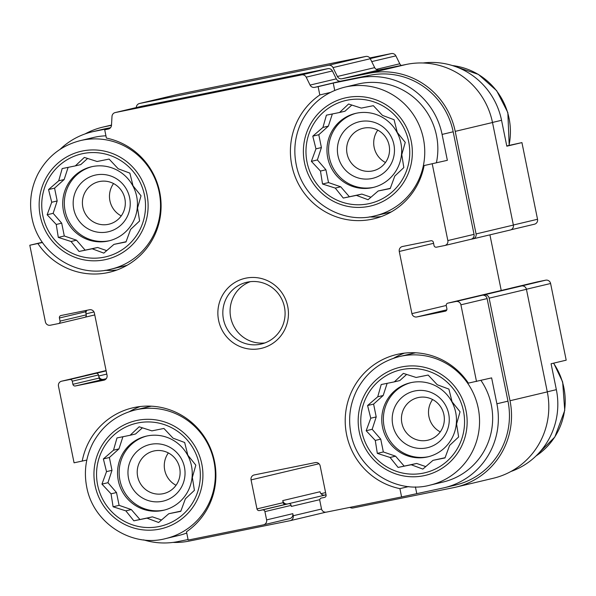 <?xml version="1.0" encoding="UTF-8"?>
<svg xmlns="http://www.w3.org/2000/svg" width="596" height="596" viewBox="0 0 596 596"><rect width="100%" height="100%" fill="white"/><g stroke="black" fill="none" stroke-linecap="round" stroke-linejoin="round"><path stroke-width="0.89" d="M307.052 162.246A52.865 51.837 -103.4 0 0 392.399 191.703A52.865 51.837 -103.4 0 0 374.146 101.976A52.865 51.837 -103.4 0 0 307.052 162.246M320.477 171.059L311.373 161.36L315.954 148.851L312.788 136.156L322.935 127.417L326.407 115.17L339.541 112.495L348.571 104.017L361.325 108.092L373.349 105.686L382.453 115.386L394.09 119.729L397.256 132.416L405.25 142.384L401.771 154.625L403.827 167.58L394.798 176.058L390.209 188.567L378.192 190.981L368.045 199.72L356.401 195.384L343.274 198.051L335.28 188.09L322.525 184.015L320.477 171.059L325.923 169.763L317.377 159.929L311.373 161.36M42.823 215.648A52.865 51.837 -103.4 0 0 128.17 245.105A52.865 51.837 -103.4 0 0 109.917 155.377A52.865 51.837 -103.4 0 0 42.823 215.648M56.248 224.461L47.144 214.754L51.725 202.253L48.559 189.558L58.706 180.819L62.178 168.571L75.312 165.897L84.341 157.418L97.096 161.494L109.12 159.087L118.224 168.787L129.861 173.131L133.027 185.818L141.021 195.786L137.542 208.026L139.598 220.982L130.569 229.46L125.98 241.969L113.963 244.375L103.816 253.121L92.171 248.778L79.044 251.452L71.051 241.492L58.296 237.409L56.248 224.461L61.693 223.165L53.148 213.331L47.144 214.754M97.625 485.017A52.865 51.837 -103.4 0 0 182.972 514.475A52.865 51.837 -103.4 0 0 164.719 424.747A52.865 51.837 -103.4 0 0 97.625 485.017M111.05 493.831L101.946 484.123L106.528 471.622L103.369 458.927L113.508 450.189L116.98 437.941L130.114 435.266L139.151 426.788L151.898 430.863L163.922 428.457L173.026 438.157L184.663 442.5L187.829 455.188L195.823 465.156L192.352 477.396L194.4 490.352L185.371 498.83L180.782 511.338L168.765 513.745L158.618 522.491L146.981 518.148L133.847 520.822L125.853 510.861L113.098 506.779L111.05 493.831L116.496 492.534L107.951 482.7L101.946 484.123M361.854 431.616A52.865 51.837 -103.4 0 0 447.201 461.073A52.865 51.837 -103.4 0 0 428.949 371.345A52.865 51.837 -103.4 0 0 361.854 431.616M375.279 440.429L366.175 430.729L370.757 418.221L367.59 405.526L377.737 396.787L381.209 384.539L394.343 381.865L403.38 373.387L416.127 377.462L428.152 375.055L437.255 384.755L448.892 389.099L452.059 401.786L460.052 411.754L456.581 423.994L458.629 436.95L449.6 445.428L445.011 457.937L432.994 460.35L422.847 469.089L411.21 464.753L398.076 467.42L390.082 457.46L377.328 453.377L375.279 440.429L380.725 439.133L372.18 429.299L366.175 430.729M423.041 62.997A71.892 70.499 76.6 0 1 501.549 120.295L506.816 146.191L521.932 142.6L537.532 219.268A4.232 4.15 76.6 0 1 534.314 224.238M547.284 391.818L556.351 389.665L551.084 363.761L566.2 360.17L550.6 283.502A4.232 4.15 76.6 0 0 545.69 280.18L537.562 281.826A2.116 2.071 76.6 0 0 537.428 281.856M556.351 389.665A71.892 70.499 76.6 0 1 510.899 471.503M330.355 92.44L319.814 94.95L318.122 86.658L333.238 83.067L334.736 90.413M447.358 160.317L424.114 165.554L447.358 160.317L442.09 134.42L453.176 131.783L474.043 234.355A4.232 4.15 76.6 0 1 470.818 239.316M444.4 487.699A71.892 70.499 76.6 0 0 496.893 403.79L491.625 377.886L468.374 383.124A68.726 67.393 -103.4 0 0 396.787 354.478A68.726 67.393 -103.4 0 0 345.226 422.37A68.726 67.393 -103.4 0 0 399.909 488.638L401.592 496.93L442.12 488.206A71.892 70.499 76.6 0 0 444.4 487.699L455.486 485.07A71.892 70.499 76.6 0 0 507.978 401.153L487.111 298.589A4.232 4.15 76.6 0 0 482.201 295.266L484.235 294.849A4.232 4.15 76.6 0 1 489.145 298.171L510.012 400.743A74.008 72.578 76.6 0 1 455.977 487.126A74.008 72.578 76.6 0 1 453.623 487.64L353.018 507.978A4.232 4.15 76.6 0 1 349.934 507.367M408.67 486.56L399.909 488.638M415.397 486.887L416.716 493.339M506.764 145.916L521.932 142.6M42.465 242.52L29.8 245.247L42.294 242.274M37.928 243.6A68.726 67.393 -103.4 0 0 109.522 272.238A68.726 67.393 -103.4 0 0 161.084 204.353A68.726 67.393 -103.4 0 0 106.393 138.078L104.71 129.794L109.269 128.706M86.815 460.067L74.068 462.809L58.468 386.141A4.232 4.15 76.6 0 1 61.686 381.179L69.821 379.533A2.116 2.071 76.6 0 1 72.272 381.194L72.906 384.308L99.107 378.08L98.69 376.009L106.796 374.079M82.196 461.17A68.726 67.393 -103.4 0 1 132.558 407.88A68.726 67.393 -103.4 0 1 210.083 447.402A68.726 67.393 -103.4 0 1 186.496 531.774L188.18 540.058L263.387 524.86A4.232 4.15 76.6 0 0 263.521 524.83L289.723 518.609A4.232 4.15 76.6 0 1 289.589 518.639M489.919 234.854L501.236 290.49M369.796 57.939L391.334 53.58A4.232 4.15 76.6 0 1 395.886 55.86L399.782 63.779A4.232 4.15 76.6 0 0 401.25 65.448M326.049 494.851A2.116 2.071 76.6 0 0 325.96 494.866L287.652 503.925A4.232 4.15 76.6 0 1 282.742 500.603L283.167 502.674A2.116 2.071 76.6 0 0 285.618 504.335L288.665 503.724A2.116 2.071 76.6 0 1 291.124 505.386L291.332 506.421L319.799 499.657M401.592 496.93L326.392 512.128A4.232 4.15 76.6 0 1 321.482 508.805L319.799 500.521A2.116 2.071 76.6 0 1 321.408 498.032L324.455 497.422A2.116 2.071 76.6 0 0 326.072 494.933L320.164 465.923A4.232 4.15 76.6 0 0 315.262 462.6L254.283 474.93A4.232 4.15 76.6 0 0 251.058 479.892L256.965 508.902A2.116 2.071 76.6 0 0 259.416 510.563L262.464 509.945A2.116 2.071 76.6 0 1 264.922 511.606L266.606 519.898L292.807 513.67L293.232 515.741A4.232 4.15 76.6 0 1 290.006 520.71L189.401 541.041A74.008 72.578 76.6 0 1 172.959 542.42M292.807 513.67A4.232 4.15 76.6 0 1 289.723 518.609M87.627 375.018A4.232 4.15 76.6 0 1 87.895 374.951L106.081 370.563L85.727 375.391A4.232 4.15 76.6 0 1 85.861 375.368M85.012 375.636A4.232 4.15 76.6 0 1 85.727 375.391M29.8 245.247L45.4 321.907A4.232 4.15 76.6 0 0 50.31 325.23L58.438 323.591A2.116 2.071 76.6 0 0 60.047 321.11L59.414 317.996A2.116 2.071 76.6 0 1 61.023 315.515L89.482 309.764A4.232 4.15 76.6 0 1 94.392 313.086L107.034 375.249A4.232 4.15 76.6 0 1 103.816 380.218L75.357 385.97L103.592 379.332A4.232 4.15 76.6 0 1 98.69 376.009L98.474 374.973A2.116 2.071 76.6 0 0 96.023 373.312L106.148 370.868M101.566 379.741A2.116 2.071 76.6 0 1 99.107 378.08M59.414 317.996L85.615 311.775L86.04 313.846A4.232 4.15 76.6 0 1 86.927 310.285M85.615 311.775A2.116 2.071 76.6 0 1 85.742 310.523M512.173 287.89A3.174 3.107 76.6 0 1 512.374 287.846L537.562 281.826M510.936 288.181A2.116 2.071 76.6 0 1 511.361 288.047M282.742 500.603L320.03 491.745A4.232 4.15 76.6 0 0 324.939 495.067A3.174 3.107 76.6 0 1 326.087 495.06M136.298 107.556L136.313 107.332A4.232 4.15 76.6 0 1 139.613 103.473L328.463 65.307A4.232 4.15 76.6 0 1 333.008 67.586L337.396 76.482A4.232 4.15 76.6 0 0 341.948 78.761L369.311 73.226A74.008 72.578 76.6 0 1 455.21 131.373L476.077 233.937A4.232 4.15 76.6 0 1 472.852 238.907L470.885 239.301M432.242 163.907L447.842 240.575A4.232 4.15 76.6 0 1 444.616 245.545L436.488 247.184A2.116 2.071 76.6 0 1 434.03 245.522L433.404 242.416A2.116 2.071 76.6 0 0 430.945 240.754L402.494 246.506A4.232 4.15 76.6 0 0 399.268 251.467L411.918 313.63L446.233 305.48M476.502 381.477L460.909 304.809A4.232 4.15 76.6 0 0 456 301.487L447.872 303.133A2.116 2.071 76.6 0 0 446.255 305.614L446.888 308.721A2.116 2.071 76.6 0 1 445.279 311.201L416.827 316.953A4.232 4.15 76.6 0 1 411.918 313.63M473.939 296.935A2.116 2.071 76.6 0 1 474.073 296.905L512.374 287.846M545.69 280.18L521.522 285.991A4.232 4.15 76.6 0 1 526.432 289.313L547.299 391.885A74.008 72.578 76.6 0 1 493.264 478.268L455.977 487.126M85.101 133.906A74.008 72.578 76.6 0 1 102.736 127.142A74.008 72.578 76.6 0 1 105.082 126.628L111.489 125.331M176.632 94.675A4.232 4.15 76.6 0 1 176.9 94.615L365.75 56.449A4.232 4.15 76.6 0 1 370.302 58.721L374.683 67.624A4.232 4.15 76.6 0 0 379.235 69.903L406.599 64.368A74.008 72.578 76.6 0 1 492.497 122.515L513.365 225.079A4.232 4.15 76.6 0 1 510.139 230.049M60.054 149.365A71.892 70.499 76.6 0 1 92.134 131.835L103.22 129.205A71.892 70.499 76.6 0 1 105.507 128.699L110.536 127.686M141.23 106.386A4.232 4.15 76.6 0 1 141.498 106.326L327.837 68.667A4.232 4.15 76.6 0 1 332.389 70.946L336.293 78.858A4.232 4.15 76.6 0 0 340.845 81.138L369.736 75.297A71.892 70.499 76.6 0 1 453.176 131.783M92.134 131.835A71.892 70.499 76.6 0 1 94.421 131.336L105.507 128.699M104.71 129.794L108.465 129.019M110.051 128.177L94.421 131.336M318.122 86.658L314.636 87.366A4.232 4.15 76.6 0 1 310.084 85.086L306.188 77.167A4.232 4.15 76.6 0 0 301.636 74.887L115.296 112.547A4.232 4.15 76.6 0 0 111.996 116.414L111.497 125.22A4.232 4.15 76.6 0 1 108.196 129.086M219.552 91.084L250.491 84.625L219.552 91.084M442.09 134.42A71.892 70.499 76.6 0 0 358.65 77.934L333.238 83.067M266.606 519.898A4.232 4.15 76.6 0 1 263.521 524.83M143.629 539.872A71.892 70.499 76.6 0 0 177.891 541.608L188.075 539.544M75.357 385.97A2.116 2.071 76.6 0 1 72.906 384.308M93.989 311.954L86.04 313.846L86.249 314.882A2.116 2.071 76.6 0 1 84.639 317.363L58.572 323.561M218.598 320.343A35.946 35.253 -103.4 0 0 276.633 340.376A35.946 35.253 -103.4 0 0 264.222 279.36A35.946 35.253 -103.4 0 0 218.598 320.343M319.814 94.95A68.726 67.393 -103.4 0 0 296.227 179.321A68.726 67.393 -103.4 0 0 373.752 218.836A68.726 67.393 -103.4 0 0 424.114 165.554M105.045 270.301A68.726 67.393 -103.4 0 0 116.972 269.995M105.932 135.814A66.082 64.8 -103.4 0 0 93.483 137.497L80.378 140.604A66.082 64.8 -103.4 0 1 158.7 189.923A66.082 64.8 -103.4 0 1 110.923 269.191L124.028 266.077A66.082 64.8 -103.4 0 0 127.179 265.242M369.267 216.899A68.726 67.393 -103.4 0 0 381.202 216.594M436.443 162.626A66.082 64.8 -103.4 0 0 357.712 84.096L344.607 87.202A66.082 64.8 -103.4 0 1 422.929 136.521A66.082 64.8 -103.4 0 1 375.152 215.789L388.257 212.675A66.082 64.8 -103.4 0 0 391.401 211.841M480.957 380.419A66.082 64.8 76.6 0 1 491.305 404.915A66.082 64.8 76.6 0 1 443.059 482.045L429.954 485.159A66.082 64.8 -103.4 0 0 477.731 405.891A66.082 64.8 -103.4 0 0 399.409 356.572C380.561 361.429 366.458 372.478 357.093 389.717C350.031 403.648 347.99 418.332 350.97 433.754C357.697 470.408 396.772 494.285 429.954 485.159M399.409 356.572L412.514 353.465A66.082 64.8 76.6 0 1 415.703 352.787M404.453 353.13A68.726 67.393 -103.4 0 0 393.658 358.226M186.749 533.01A66.082 64.8 76.6 0 1 178.83 535.446L165.725 538.56A66.082 64.8 -103.4 0 0 213.502 459.293A66.082 64.8 -103.4 0 0 135.18 409.973C116.332 414.831 102.229 425.879 92.864 443.119C85.802 457.05 83.76 471.727 86.74 487.155C93.468 523.809 132.543 547.687 165.725 538.56M135.18 409.973L148.285 406.867A66.082 64.8 76.6 0 1 151.473 406.189M140.224 406.532A68.726 67.393 -103.4 0 0 129.429 411.627M137.661 476.562A21.851 21.434 -103.4 0 0 163.714 493.577A21.851 21.434 -103.4 0 0 179.515 467.361A21.851 21.434 -103.4 0 0 153.612 451.053A21.851 21.434 -103.4 0 0 137.661 476.562M168.355 452.93A21.851 21.434 -103.4 0 0 164.719 470.132A21.851 21.434 -103.4 0 0 176.036 485.278M128.557 478.476A29.077 28.511 -103.4 0 0 175.5 494.68A29.077 28.511 -103.4 0 0 165.457 445.331A29.077 28.511 -103.4 0 0 128.557 478.476M146.899 435.996A38.062 37.325 -103.4 0 0 119.915 480.227A38.062 37.325 -103.4 0 0 164.489 510.042M191.472 465.819A38.062 37.325 76.6 0 1 163.684 510.243A38.062 37.325 76.6 0 1 118.306 480.607A38.062 37.325 76.6 0 1 146.094 436.183A38.062 37.325 76.6 0 1 191.472 465.819M82.851 207.192A21.851 21.434 -103.4 0 0 108.912 224.208A21.851 21.434 -103.4 0 0 124.713 197.991A21.851 21.434 -103.4 0 0 98.809 181.683A21.851 21.434 -103.4 0 0 82.851 207.192M113.553 183.561A21.851 21.434 -103.4 0 0 109.917 200.763A21.851 21.434 -103.4 0 0 121.234 215.908M73.755 209.107A29.077 28.511 -103.4 0 0 120.69 225.31A29.077 28.511 -103.4 0 0 110.655 175.962A29.077 28.511 -103.4 0 0 73.755 209.107M92.097 166.627A38.062 37.325 -103.4 0 0 65.113 210.857A38.062 37.325 -103.4 0 0 109.686 240.672M136.67 196.449A38.062 37.325 76.6 0 1 108.882 240.873A38.062 37.325 76.6 0 1 63.504 211.237A38.062 37.325 76.6 0 1 91.292 166.813A38.062 37.325 76.6 0 1 136.67 196.449M401.883 423.16A21.851 21.434 -103.4 0 0 427.943 440.176A21.851 21.434 -103.4 0 0 443.744 413.959A21.851 21.434 -103.4 0 0 417.841 397.651A21.851 21.434 -103.4 0 0 401.883 423.16M432.584 399.529A21.851 21.434 -103.4 0 0 428.949 416.731A21.851 21.434 -103.4 0 0 440.265 431.877M392.786 425.075A29.077 28.511 -103.4 0 0 439.721 441.278A29.077 28.511 -103.4 0 0 429.686 391.93A29.077 28.511 -103.4 0 0 392.786 425.075M411.128 382.595A38.062 37.325 -103.4 0 0 384.144 426.825A38.062 37.325 -103.4 0 0 428.718 456.64M455.702 412.417A38.062 37.325 76.6 0 1 427.913 456.841A38.062 37.325 76.6 0 1 382.535 427.205A38.062 37.325 76.6 0 1 410.324 382.781A38.062 37.325 76.6 0 1 455.702 412.417M347.081 153.79A21.851 21.434 -103.4 0 0 373.141 170.806A21.851 21.434 -103.4 0 0 388.942 144.59A21.851 21.434 -103.4 0 0 363.038 128.282A21.851 21.434 -103.4 0 0 347.081 153.79M377.782 130.159A21.851 21.434 -103.4 0 0 374.146 147.361A21.851 21.434 -103.4 0 0 385.463 162.507M337.977 155.705A29.077 28.511 -103.4 0 0 384.919 171.909A29.077 28.511 -103.4 0 0 374.884 122.56A29.077 28.511 -103.4 0 0 337.977 155.705M356.326 113.225A38.062 37.325 -103.4 0 0 329.342 157.456A38.062 37.325 -103.4 0 0 373.916 187.271M400.899 143.047A38.062 37.325 76.6 0 1 373.111 187.472A38.062 37.325 76.6 0 1 327.733 157.836A38.062 37.325 76.6 0 1 355.521 113.411A38.062 37.325 76.6 0 1 400.899 143.047M250.313 281.67A31.722 31.104 -103.4 0 0 230.726 317.608A31.722 31.104 -103.4 0 0 264.862 342.946M223.47 319.329A31.722 31.104 -103.4 0 0 261.286 344.026A31.722 31.104 -103.4 0 0 284.217 305.979A31.722 31.104 -103.4 0 0 246.625 282.31A31.722 31.104 -103.4 0 0 223.47 319.329M372.18 429.299L376.21 416.924L370.757 418.221M376.21 416.924L373.603 404.103L367.59 405.526M373.603 404.103L383.191 395.491L377.737 396.787M383.191 395.491L387.147 383.332M406.651 374.415L399.797 380.576L394.343 381.865M445.1 457.706L432.994 460.35M425.767 466.601L416.656 463.457L411.21 464.753M416.656 463.457L398.076 467.42M404.081 465.998L395.535 456.163L390.082 457.46M395.535 456.163L383.34 451.954L377.328 453.377M383.34 451.954L380.725 439.133M107.951 482.7L111.981 470.326L106.528 471.622M111.981 470.326L109.373 457.505L103.369 458.927M109.373 457.505L118.962 448.892L113.508 450.189M118.962 448.892L122.918 436.734M142.422 427.816L135.568 433.97L130.114 435.266M180.871 511.107L168.765 513.745M161.538 520.003L152.427 516.859L146.981 518.148M152.427 516.859L133.847 520.822M139.851 519.399L131.306 509.565L125.853 510.861M131.306 509.565L119.111 505.356L113.098 506.779M119.111 505.356L116.496 492.534M53.148 213.331L57.179 200.956L51.725 202.253M57.179 200.956L54.571 188.135L48.559 189.558M54.571 188.135L64.159 179.523L58.706 180.819M64.159 179.523L68.115 167.364M87.619 158.447L80.765 164.6L75.312 165.897M126.069 241.738L113.963 244.375M106.736 250.633L97.625 247.489L92.171 248.778M97.625 247.489L79.044 251.452M85.049 250.029L76.497 240.195L71.051 241.492M76.497 240.195L64.301 235.986L58.296 237.409M64.301 235.986L61.693 223.165M317.377 159.929L321.408 147.555L315.954 148.851M321.408 147.555L318.793 134.733L312.788 136.156M318.793 134.733L328.381 126.121L322.935 127.417M328.381 126.121L332.345 113.963M351.849 105.045L344.995 111.206L339.541 112.495M390.298 188.336L378.192 190.981M370.958 197.231L361.854 194.087L356.401 195.384M361.854 194.087L343.274 198.051M349.278 196.628L340.726 186.794L335.28 188.09M340.726 186.794L328.53 182.585L322.525 184.015M328.53 182.585L325.923 169.763M199.183 95.025L250.491 84.617L199.183 95.025M206.089 93.602L244.71 85.794L206.097 93.654M492.482 122.448L501.549 120.295M513.35 225.012L537.532 219.268M526.417 289.246L550.6 283.502M370.235 58.594L391.334 53.58M371.718 61.604L395.886 55.86M376.262 69.367L399.782 63.779M399.268 251.467L433.583 243.317M416.827 316.953L446.821 309.831M447.872 303.133L474.073 296.905M456 301.487L482.201 295.266M484.235 294.849L521.522 285.991M251.058 479.892L319.002 463.755M256.965 508.902L283.167 502.674M320.983 493.697L325.595 492.601M324.313 495.149L326.027 494.74M264.922 511.606L291.124 505.386M293.232 515.741L321.535 509.021M61.686 381.179L87.895 374.951M69.821 379.533L96.023 373.312M103.592 379.332L106.244 378.698M105.082 126.628L111.504 125.1M139.613 103.473L176.9 94.615M328.463 65.307L365.75 56.449M333.008 67.586L370.302 58.721M337.396 76.482L374.683 67.624M341.948 78.761L379.235 69.903M369.311 73.226L406.599 64.368M455.21 131.373L492.497 122.515M476.077 233.937L513.365 225.079M489.145 298.171L526.432 289.313M510.012 400.743L547.299 391.885M115.296 112.547L141.498 106.326M301.636 74.887L327.837 68.667M306.188 77.167L332.389 70.946M310.084 85.086L336.293 78.858M314.636 87.366L340.845 81.138M358.65 77.934L369.736 75.297M447.842 240.575L474.043 234.355M460.909 304.809L487.111 298.589M496.893 403.79L507.978 401.153M259.416 510.563L285.618 504.335M262.464 509.945L288.665 503.724M72.272 381.194L98.474 374.973M60.047 321.11L86.249 314.882M95.084 485.531A55.51 54.43 -103.4 0 0 184.7 516.456A55.51 54.43 -103.4 0 0 165.532 422.251A55.51 54.43 -103.4 0 0 95.084 485.531M40.282 216.162A55.51 54.43 -103.4 0 0 129.898 247.087A55.51 54.43 -103.4 0 0 110.729 152.881A55.51 54.43 -103.4 0 0 40.282 216.162M536.042 455.955A66.082 64.8 -103.4 0 0 553.52 363.18M509.006 145.387A66.082 64.8 -103.4 0 0 452.491 65.575M359.314 432.13A55.51 54.43 -103.4 0 0 448.93 463.055A55.51 54.43 -103.4 0 0 429.761 368.85A55.51 54.43 -103.4 0 0 359.314 432.13M304.511 162.76A55.51 54.43 -103.4 0 0 394.127 193.685A55.51 54.43 -103.4 0 0 374.959 99.48A55.51 54.43 -103.4 0 0 304.511 162.76M510.988 229.78L534.448 224.208M511.293 288.062L537.495 281.841M102.736 127.142L111.504 125.063M139.479 103.503L176.766 94.645M472.986 238.877L510.273 230.019M475.034 296.711L512.277 287.868M290.14 520.68L325.833 512.202M85.064 317.228L94.764 314.926M115.162 112.577L141.364 106.356M444.75 245.515L470.952 239.287M447.805 303.148L474.006 296.92M61.552 381.209L87.754 374.981M58.505 323.576L84.707 317.348M110.923 269.191C77.741 278.317 38.666 254.44 31.938 217.786C28.958 202.357 30.992 187.68 38.062 173.749C47.419 156.51 61.53 145.461 80.378 140.604M535.946 456.044L554.839 437.002L564.747 410.391L562.654 381.962L553.706 363.135M509.185 145.342L507.844 112.592L496.677 90.704L478.409 74.411L452.371 65.538M375.152 215.789C341.97 224.915 302.887 201.038 296.167 164.384C293.18 148.963 295.221 134.279 302.284 120.347C311.648 103.108 325.759 92.06 344.607 87.202"/></g></svg>
